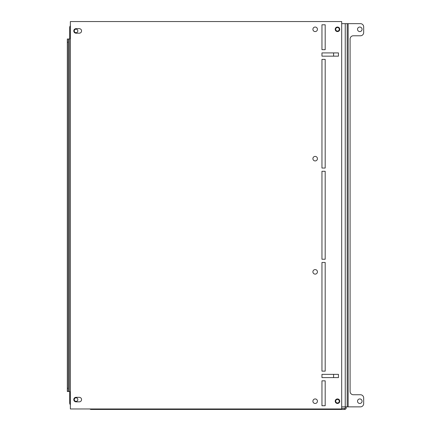 <?xml version="1.0" encoding="UTF-8"?>
<svg xmlns="http://www.w3.org/2000/svg" width="431" height="431" viewBox="0 0 431 431"><rect width="100%" height="100%" fill="white"/><g stroke="black" fill="none" stroke-linecap="round" stroke-linejoin="round"><path stroke-width="0.65" d="M68.297 42.249L68.297 391.504L67.328 391.504L67.328 39.011L68.297 39.011L68.297 42.249L67.328 42.249M68.297 391.504L69.267 391.504L69.267 39.011L68.297 39.011M69.267 391.504L69.687 391.504L69.687 402.818A3.232 3.232 0 0 0 70.366 404.806M69.267 39.011L69.687 39.011L69.687 27.692A3.232 3.232 0 0 1 70.366 25.709M76.055 401.363A1.778 1.778 0 0 0 77.833 399.585A1.778 1.778 0 0 0 76.055 397.808A1.778 1.778 0 0 0 74.277 399.585A1.778 1.778 0 0 0 76.055 401.363M76.055 32.708A1.778 1.778 0 0 0 77.833 30.93A1.778 1.778 0 0 0 76.055 29.152A1.778 1.778 0 0 0 74.277 30.93A1.778 1.778 0 0 0 76.055 32.708M341.686 408.965L341.686 21.55L70.366 21.55L70.366 408.965L341.686 408.965M79.288 33.192A2.263 2.263 0 0 0 81.556 30.93A2.263 2.263 0 0 0 79.288 28.667L76.055 28.667A2.263 2.263 0 0 0 73.793 30.93A2.263 2.263 0 0 0 76.055 33.192L79.288 33.192M79.288 401.848L76.055 401.848A2.263 2.263 0 0 1 73.793 399.585A2.263 2.263 0 0 1 76.055 397.323L79.288 397.323A2.263 2.263 0 0 1 81.556 399.585A2.263 2.263 0 0 1 79.288 401.848M317.431 29.313A2.263 2.263 0 0 0 315.169 27.045A2.263 2.263 0 0 0 312.906 29.313A2.263 2.263 0 0 0 315.169 31.576A2.263 2.263 0 0 0 317.431 29.313M317.431 401.202A2.263 2.263 0 0 0 315.169 398.939A2.263 2.263 0 0 0 312.906 401.202A2.263 2.263 0 0 0 315.169 403.47A2.263 2.263 0 0 0 317.431 401.202M339.747 29.313A2.263 2.263 0 0 0 337.478 27.045A2.263 2.263 0 0 0 335.216 29.313A2.263 2.263 0 0 0 337.478 31.576A2.263 2.263 0 0 0 339.747 29.313M339.747 401.202A2.263 2.263 0 0 0 337.478 398.939A2.263 2.263 0 0 0 335.216 401.202A2.263 2.263 0 0 0 337.478 403.47A2.263 2.263 0 0 0 339.747 401.202M317.431 158.667A2.263 2.263 0 0 0 315.169 156.399A2.263 2.263 0 0 0 312.906 158.667A2.263 2.263 0 0 0 315.169 160.93A2.263 2.263 0 0 0 317.431 158.667M317.431 271.848A2.263 2.263 0 0 0 315.169 269.585A2.263 2.263 0 0 0 312.906 271.848A2.263 2.263 0 0 0 315.169 274.116A2.263 2.263 0 0 0 317.431 271.848M321.957 52.916L338.454 52.916L338.454 56.154L321.957 56.154L321.957 52.916M325.19 24.782L325.19 49.684L321.957 49.684L321.957 24.782L325.19 24.782M321.957 377.599L321.957 374.361L338.454 374.361L338.454 377.599L321.957 377.599M325.19 405.733L321.957 405.733L321.957 380.832L325.19 380.832L325.19 405.733M321.957 259.236L321.957 171.279L325.19 171.279L325.19 259.236L321.957 259.236M321.957 168.042L321.957 59.386L325.19 59.386L325.19 168.042L321.957 168.042M321.957 371.129L321.957 262.474L325.19 262.474L325.19 371.129L321.957 371.129M91.06 408.965L91.06 409.45L344.595 409.45L344.595 408.48A0.646 0.646 0 0 0 345.242 407.834L345.242 406.864L360.44 406.864A3.232 3.232 0 0 0 363.672 403.631L363.672 397.969A3.232 3.232 0 0 0 360.44 394.737L353.328 394.737A3.232 3.232 0 0 1 350.091 391.504L350.091 39.011A3.232 3.232 0 0 1 353.328 35.778L360.44 35.778A3.232 3.232 0 0 0 363.672 32.546L363.672 26.884A3.232 3.232 0 0 0 360.44 23.651L341.686 23.651M347.181 406.864L347.181 23.651M333.599 377.599L333.599 374.361M333.599 56.154L333.599 52.916M345.242 23.651L345.242 406.864L341.686 406.864M335.701 29.313A1.778 1.778 0 0 0 337.478 31.091A1.778 1.778 0 0 0 339.262 29.313A1.778 1.778 0 0 0 337.478 27.53A1.778 1.778 0 0 0 335.701 29.313M335.701 401.202A1.778 1.778 0 0 0 337.478 402.98A1.778 1.778 0 0 0 339.262 401.202A1.778 1.778 0 0 0 337.478 399.424A1.778 1.778 0 0 0 335.701 401.202M362.056 401.202A2.263 2.263 0 0 1 359.793 403.47A2.263 2.263 0 0 1 357.531 401.202A2.263 2.263 0 0 1 359.793 398.939A2.263 2.263 0 0 1 362.056 401.202M362.056 29.313A2.263 2.263 0 0 1 359.793 31.576A2.263 2.263 0 0 1 357.531 29.313A2.263 2.263 0 0 1 359.793 27.045A2.263 2.263 0 0 1 362.056 29.313M344.595 408.48L341.686 408.48M344.595 409.45A1.616 1.616 0 0 0 346.212 407.834L346.212 406.864M341.363 409.45L341.363 408.965M94.297 409.45L94.297 408.965M91.06 409.45A1.616 1.616 0 0 1 89.907 408.965M68.297 388.266L67.328 388.266M348.151 406.864L348.151 23.651"/></g></svg>
